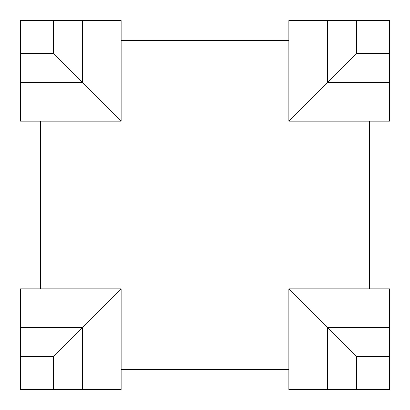 <?xml version="1.0" encoding="UTF-8"?>
<svg xmlns="http://www.w3.org/2000/svg" width="410" height="410" viewBox="0 0 410 410"><rect width="100%" height="100%" fill="white"/><g stroke="black" fill="none" stroke-linecap="round" stroke-linejoin="round"><path stroke-width="0.61" d="M53.351 356.649L121.135 288.865L20.5 288.865L20.5 389.5L53.351 389.5L53.351 356.649L20.5 356.649M121.135 288.865L121.135 389.5L53.351 389.5M288.865 288.865L356.649 356.649L389.5 356.649L389.5 288.865L288.865 288.865L288.865 389.5L327.6 389.5L327.6 327.6L389.5 327.6M53.351 20.5L53.351 53.351L82.4 82.4L82.4 20.5L20.5 20.5L20.5 121.135L40.626 121.135L40.626 288.865M20.5 82.4L82.4 82.4L121.135 121.135L40.626 121.135M389.5 356.649L389.5 389.5L327.6 389.5M369.374 288.865L369.374 121.135L389.5 121.135L389.5 20.5L288.865 20.5L288.865 40.626L121.135 40.626L121.135 20.5L82.4 20.5M389.5 82.4L327.6 82.4L356.649 53.351L356.649 20.5M327.6 20.5L327.6 82.4L288.865 121.135L288.865 40.626M369.374 121.135L288.865 121.135M121.135 121.135L121.135 40.626M121.135 369.374L288.865 369.374M82.4 389.5L82.4 327.6L20.5 327.6M53.351 53.351L20.5 53.351M389.5 53.351L356.649 53.351M356.649 389.5L356.649 356.649"/></g></svg>

